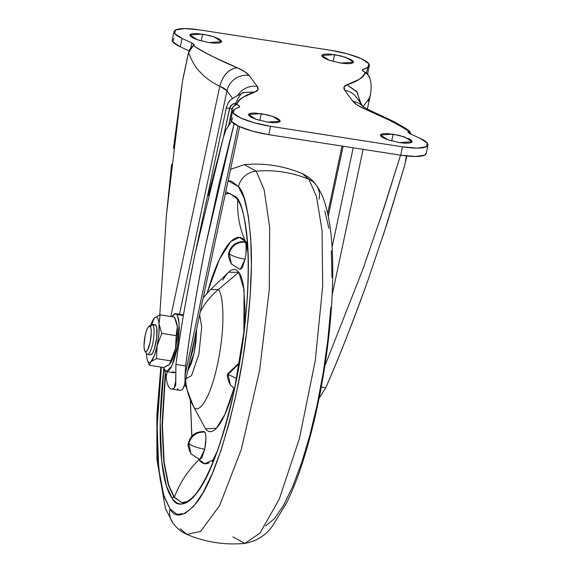 <?xml version="1.0" encoding="UTF-8"?>
<svg xmlns="http://www.w3.org/2000/svg" width="572" height="572" viewBox="0 0 572 572"><rect width="100%" height="100%" fill="white"/><g stroke="black" fill="none" stroke-linecap="round" stroke-linejoin="round"><path stroke-width="0.86" d="M147.776 361.268L149.378 365.272L150.951 361.647A22.894 5.398 98.8 0 1 148.134 361.59L149.378 365.272L150.951 361.647L156.449 358.637L157.164 345.724L161.812 333.419L176.197 335.657L175.482 348.57L170.027 363.628L168.232 365.322L163.771 367.51L149.378 365.272L163.771 367.51L169.269 364.5L170.842 360.875L156.449 358.637L170.842 360.875L175.482 348.57A22.894 5.398 -81.2 0 0 177.306 326.676A22.894 5.398 -81.2 0 0 176.526 322.436L176.14 321.257M146.747 353.861A15.258 3.604 -81.2 0 0 152.767 343.279A15.258 3.604 -81.2 0 0 152.939 324.746L150.272 326.583A12.97 3.06 98.8 0 1 150.136 342.342A12.97 3.06 98.8 0 1 145.016 351.33L146.167 351.687L147.54 350.1L150.136 342.342L151.265 332.597L151.022 328.821L150.272 326.583L149.12 326.233L147.74 327.82L146.346 331.102L145.152 335.578L144.022 345.316L144.258 349.099L145.016 351.33L146.747 353.861L145.016 351.33A12.97 3.06 98.8 0 1 144.473 339.468A12.97 3.06 98.8 0 1 148.362 326.891A12.97 3.06 98.8 0 1 150.272 326.583L152.939 324.746L155.863 325.196L152.939 324.746A15.258 3.604 -81.2 0 0 150.686 325.103M183.498 314.907L175.604 313.578L177.048 314.586L183.383 315.565L174.439 313.785L171.743 316.659L175.604 313.578M163.821 367.489L165.136 370.627L163.828 367.489M176.34 321.922A22.894 5.398 98.8 0 1 177.306 326.676L176.197 335.657L161.812 333.419L158.987 323.831L160.096 314.85L174.489 317.088L176.083 321.092L177.306 326.676L176.197 335.657L175.482 348.57L172.572 358.687L169.92 363.778M169.963 363.72A22.894 5.398 -81.2 0 0 170.17 363.442A22.894 5.398 -81.2 0 0 175.482 348.57L177.213 336.851L177.306 326.676L174.489 317.088L160.096 314.85L154.597 317.86A22.894 5.398 98.8 0 1 157.414 317.918A22.894 5.398 98.8 0 1 158.987 323.831L160.096 314.85M165.136 370.627L167.746 371.421L170.864 367.832L174.024 360.403L176.727 350.257L178.578 338.953L179.286 328.206L178.75 319.648L177.048 314.586L179.136 322.98L177.828 344.358L171.865 365.901L166.574 371.636L165.136 370.627M166.574 371.636L173.902 372.772L175.218 372.486L172.458 371.764M182.811 314.693L183.498 314.9M154.612 317.853L153.961 318.561M150.779 354.819A15.258 3.604 -81.2 0 0 156.163 341.327A15.258 3.604 -81.2 0 0 155.863 325.196L156.749 327.827L156.664 337.859L154.297 348.999L152.653 352.86L151.037 354.726M152.939 324.746A15.258 3.604 98.8 0 1 153.232 340.869A15.258 3.604 98.8 0 1 147.848 354.368M161.812 333.419L158.987 323.831A22.894 5.398 98.8 0 1 157.164 345.724L161.812 333.419M156.449 358.637L157.164 345.724A22.894 5.398 98.8 0 1 150.951 361.647L156.449 358.637M146.411 353.367L146.554 355.684A22.894 5.398 98.8 0 1 146.411 353.374M153.024 321.493L151.623 324.31M150.808 324.967A22.894 5.398 98.8 0 1 153.696 318.919A22.894 5.398 98.8 0 1 154.597 317.86L150.808 324.967M149.378 365.272L148.134 361.59A22.894 5.398 98.8 0 1 147.333 359.931A22.894 5.398 98.8 0 1 146.554 355.684A22.894 5.398 -81.2 0 0 148.134 361.59A22.894 5.398 -81.2 0 0 150.951 361.647L154.254 355.841L157.164 345.724L158.894 334.005L158.987 323.831A22.894 5.398 -81.2 0 0 157.414 317.918A22.894 5.398 -81.2 0 0 154.597 317.86M154.511 324.789L155.863 325.196M259.802 120.47L261.254 113.649L272.622 116.402L280.223 121.243L267.474 122.101L255.555 119.148L251.172 117.253L248.791 115.451L248.784 114.021L251.151 113.17L255.527 113.041L267.446 114.893L273.173 116.595L277.556 118.49L279.937 120.292L279.937 121.729L277.577 122.572L273.194 122.701L267.474 122.101L256.106 119.341L248.505 114.5L261.254 113.649L259.802 120.47M391.691 140.977L393.143 134.155L404.511 136.915L412.119 141.756L399.37 142.607L387.444 139.654L383.061 137.759L380.687 135.957L380.68 134.527L383.047 133.684L387.423 133.548L399.342 135.407L409.452 139.003L411.826 140.805L411.833 142.235L409.466 143.079L405.09 143.215L399.37 142.607L388.002 139.847L380.394 135.006L393.143 134.155L391.691 140.977M201.215 40.934L202.667 34.113L214.035 36.873L221.636 41.713L208.887 42.564L196.968 39.618L192.585 37.716L190.204 35.922L190.197 34.484L192.564 33.641L196.94 33.512L208.859 35.364L214.586 37.066L218.969 38.96L221.35 40.762L221.357 42.192L218.99 43.036L214.614 43.172L208.887 42.564L197.519 39.811L189.918 34.971L202.667 34.113L201.215 40.934M333.104 61.44L334.556 54.619L345.924 57.379L353.532 62.219L340.783 63.07L328.857 60.124L324.474 58.23L322.1 56.428L322.093 54.991L324.46 54.147L328.836 54.018L340.755 55.87L350.865 59.467L353.239 61.268L353.246 62.698L350.879 63.549L346.503 63.678L340.783 63.07L329.415 60.317L321.807 55.477L334.556 54.619L333.104 61.44M164.421 369.226L166.13 377.034A45.781 10.804 98.8 0 0 169.133 387.416A45.781 10.804 98.8 0 0 171.35 388.981A45.781 10.804 98.8 0 0 174.217 388.009L175.718 380.959L174.217 388.009L175.768 384.584L175.933 364.421L175.625 385.471L174.217 388.009C172.258 389.553 170.563 389.353 169.133 387.416C167.71 385.478 166.709 382.017 166.13 377.034L167.26 371.743L166.13 377.034L164.514 369.548M172.322 39.797A32.432 7.186 12 0 0 180.273 46.804L182.053 38.431L191.834 42.943L194.187 44.959L193.35 45.588C198.284 49.028 205.083 52.846 213.764 57.043L237.201 67.703C228.757 68.94 222.958 75.089 219.798 86.143L170.835 316.516L219.798 86.143L226.977 90.784L179.494 314.178L226.977 90.784L232.647 98.477L226.977 90.784A19.076 18.054 -36.4 0 1 249.163 75.44L257.25 86.415L257.986 89.59L255.062 91.949L243.3 97.14C239.361 99.371 237.151 101.787 236.665 104.39C239.489 105.656 240.319 106.585 239.153 107.178L234.348 109.424L233.19 112.991L240.44 117.875L254.132 122.758L270.585 126.326A32.432 7.186 -168 0 1 232.611 111.383A32.432 7.186 -168 0 1 234.348 109.424L239.639 106.764M230.831 119.755A32.432 7.186 12 0 0 268.811 134.692L270.585 126.326L402.481 146.832L417.253 148.119L426.369 146.782L427.37 143.186L419.977 138.288L410.196 133.776L407.843 131.767L408.68 131.138L409.809 134.041M232.568 117.796L231.417 121.357L238.66 126.24L252.359 131.124L268.811 134.692L400.7 155.205L402.481 146.832L400.7 155.205L268.811 134.692L270.585 126.326L402.481 146.832A32.432 7.186 -168 0 0 427.935 145.295A32.432 7.186 -168 0 0 419.977 138.288L410.196 133.776L407.936 132.203L408.68 131.138C403.746 127.692 396.947 123.874 388.274 119.684L364.829 109.016L357.214 105.019L352.867 101.28L344.787 90.304L344.044 87.137L346.968 84.77L358.73 79.579C362.669 77.349 364.886 74.932 365.365 72.329C362.541 71.064 361.711 70.134 362.877 69.541L362.634 70.706L362.877 69.541L367.682 67.296L366.445 73.123L368.84 63.728L361.59 58.844L347.898 53.961L331.445 50.4A32.432 7.186 -168 0 1 369.426 65.337A32.432 7.186 -168 0 1 367.682 67.296L362.376 70.041M331.445 50.4L199.549 29.887L184.777 28.6L175.661 29.937L174.667 33.541L182.053 38.431A32.432 7.186 -168 0 1 174.102 31.431A32.432 7.186 -168 0 1 199.549 29.887L331.445 50.4M173.881 38.31L172.887 41.906L180.273 46.804L188.989 50.822L180.273 46.804L182.053 38.431L191.834 42.943L190.748 48.069L191.834 42.943L194.094 44.516L190.433 49.056L188.588 52.531L182.461 81.36L173.459 148.477M208.244 195.695L223.473 137.03L225.904 130.109L228.7 125.175L232.06 109.359L233.326 106.599L236.665 104.39L239.382 105.999L239.153 107.178M185.049 380.015L185.049 375.139L238.016 125.94L185.049 375.139L185.678 365.937L175.933 364.421C179.844 334.034 186.243 297.125 195.131 253.696L223.473 137.03L225.904 130.109L231.36 121.293L228.7 125.175L232.003 109.345M426.247 153.26L424.588 155.155L415.479 156.492L400.7 155.205A32.432 7.186 12 0 0 426.154 153.661M406.141 158.744L406.427 155.963L404.726 165.215L387.065 223.502L367.839 280.552C352.581 322.987 338.56 358.715 325.783 387.716L319.083 398.284L325.783 387.716L321.264 387.015L325.783 387.716C340.476 353.889 354.497 318.161 367.839 280.552M370.327 95.159L369.641 97.712L363.213 106.614M171.621 164.264L166.466 214.786L159.767 314.972M183.305 76.748L188.588 52.531L193.35 45.588C205.906 53.468 220.527 60.839 237.201 67.703L244.816 71.707L249.163 75.44A47.691 10.568 12 0 0 237.201 67.703C228.793 69.012 222.994 75.154 219.798 86.143C212.133 82.797 205.291 77.813 199.278 71.214C195.324 67.239 191.763 61.011 188.588 52.531L189.01 53.818M229.722 108.344L223.473 137.03L229.601 108.201L226.569 108.087M185.013 381.295L184.556 385.642L182.64 389.317L184.813 384.091L185.678 365.937L175.933 364.421C180.695 329.043 187.094 292.135 195.131 253.696L226.297 108.058M369.884 78.357L367.868 74.517L362.648 70.728L362.877 69.541M328.257 216.137L343.114 146.246L328.257 216.137M332.082 247.161L353.196 147.812L332.082 247.161M332.168 294.895L363.098 149.356L332.168 294.895M400.557 155.176L383.948 208.108L362.541 270.148L324.839 365.951M185.678 365.937C189.725 332.561 196.36 292.499 205.591 245.745L219.398 182.525L234.098 123.752L205.591 245.745C197.168 287.573 190.526 327.642 185.678 365.937M179.772 390.29A45.781 10.804 -81.2 0 0 182.64 389.317A45.781 10.804 98.8 0 1 177.563 388.724M367.582 74.153L367.66 73.724M188.517 52.395L182.461 81.36L166.466 214.786L159.767 314.979M404.726 165.215L383.333 235.071M324.832 365.973L362.541 270.148M380.201 219.441L400.564 155.184M369.569 77.27L369.726 77.721C368.325 74.846 366.874 73.052 365.365 72.329C362.669 77.842 356.535 81.989 346.968 84.77L356.749 91.556L360.968 103.553M368.161 101.108L370.313 95.209L367.353 109.159M360.946 104.697L357.25 92.242L346.968 84.77A47.691 10.568 12 0 0 344.787 90.304A19.076 18.054 -36.4 0 1 356.292 97.211A19.076 18.054 143.6 0 0 344.787 90.304L352.867 101.28A19.076 18.054 -36.4 0 1 363.427 107.007A19.076 18.054 143.6 0 0 352.867 101.28A47.691 10.568 12 0 0 364.829 109.016L368.89 109.881M363.148 106.8L368.711 109.781L364.829 109.016C381.503 115.88 396.124 123.259 408.68 131.138L409.452 131.031M365.365 72.329L368.947 75.983M370.313 95.209C371.557 88.71 371.364 82.883 369.726 77.728L369.762 77.842M368.711 109.781L393.636 121.5L404.654 127.742L409.402 130.988L408.68 131.138L409.731 133.548M219.798 86.143A28.614 6.342 -168 0 1 226.977 90.784A19.076 18.054 143.6 0 1 249.163 75.44L257.25 86.415A19.076 18.054 143.6 0 0 237.745 95.309A19.076 18.054 -36.4 0 1 257.25 86.415A47.691 10.568 12 0 1 255.062 91.949L244.087 92.442C227.57 100 228.829 101.687 226.09 107.972M243.958 92.5L255.062 91.949C245.495 94.737 239.361 98.877 236.665 104.39C234.448 102.445 232.089 103.711 229.601 108.201L230.545 105.927M231.102 105.269L233.826 103.797L236.665 104.39C233.805 105.605 232.268 107.264 232.06 109.359L229.601 108.201M234.627 388.638L230.316 384.927L227.87 373.623L228.121 374.446L236.644 378.514L228.121 374.446L239.482 363.234M240.133 269.498L242.278 267.682L245.095 259.245C236.908 257.722 231.61 255.813 229.2 253.518L231.388 263.999L229.2 253.518C231.696 245.688 237.051 241.885 245.252 242.106L244.537 241.62C236.307 241.441 231.109 245.131 228.943 252.688L229.2 253.518L228.943 252.688C227.813 254.361 228.621 258.129 231.388 263.999L240.197 269.505L245.095 259.245L245.989 253.811L246.067 244.537L245.252 242.106L243.994 241.727M199.149 458.994L191.012 453.968C188.245 448.098 187.43 444.33 188.567 442.656L188.817 443.486C191.32 435.657 196.668 431.853 204.869 432.074L204.154 431.588C195.931 431.41 190.733 435.099 188.567 442.656L191.012 453.968L188.817 443.486C191.227 445.788 196.525 447.697 204.719 449.213C196.525 447.697 191.227 445.788 188.817 443.486C191.32 435.657 196.668 431.853 204.869 432.074L203.618 431.696M239.432 363.241L228.121 374.446L230.316 384.927C227.549 379.057 226.734 375.289 227.87 373.623L239.596 362.598M239.525 269.026L231.388 263.999M191.012 453.968L199.821 459.48L204.719 449.213C206.27 440.862 206.32 435.149 204.869 432.074L205.691 434.506L205.949 438.617L204.719 449.213L201.902 457.657L199.757 459.466M243.872 333.083L245.095 310.339L243.586 286.443C242.507 279.851 240.919 275.139 238.831 272.308L218.29 289.561A72.494 68.59 143.6 0 0 200.279 311.683A72.494 68.59 -36.4 0 1 218.29 289.561L210.632 289.518L218.29 289.561L238.831 272.308L228.571 272.251L210.625 289.525M184.906 384.005L193.443 406.463A72.494 68.59 -36.4 0 1 185.685 380.337A72.494 68.59 143.6 0 0 193.443 406.463L205.57 428.793C207.657 431.631 210.088 432.375 212.855 431.016C215.63 429.665 218.533 426.326 221.571 420.992C224.61 415.658 227.542 408.744 230.38 400.243L233.969 388.381M191.927 437.201L190.383 400.007M245.402 241.377C242.492 237.416 239.103 236.386 235.228 238.274C231.36 240.154 227.306 244.823 223.073 252.259C218.84 259.702 214.743 269.355 210.782 281.217L207.064 293.193L219.491 259.159L230.816 241.57L239.468 237.409L245.402 241.377A98.47 93.172 -36.4 0 1 237.73 200.057A98.47 93.172 143.6 0 0 245.402 241.377L246.782 243.543M229.923 193.443L225.297 194.001L229.923 193.443M237.409 198.777A1.523 1.444 -36.4 0 1 236.508 198.227C252.466 216.952 252.159 307.843 234.92 387.022C221.192 456.084 195.717 507.078 181.674 502.559L173.995 497.197L168.676 485.099L164.135 462.026L162.419 424.832L165.53 373.545L162.419 424.832L164.135 462.026L168.676 485.099L174.36 497.254A98.47 93.172 -36.4 0 1 198.992 459.731L198.62 459.202M209.166 462.834C205.298 464.721 201.909 463.685 198.992 459.731A98.47 93.172 143.6 0 0 174.36 497.254L181.853 502.588L188.596 501.329M181.853 502.588L173.995 497.197L168.29 484.963L163.735 461.697L162.062 424.159L165.272 372.436L162.062 424.159L163.735 461.697L168.29 484.963L173.995 497.197A1.523 1.444 143.6 0 0 172.222 498.426A1.523 1.444 -36.4 0 1 173.995 497.197L181.674 502.559M225.332 193.808L229.744 193.415L236.508 198.227A1.523 1.444 -36.4 0 1 236.272 197.097L225.79 191.677M163.928 367.875L160.203 421.957L161.726 461.375L166.352 485.728L172.222 498.426C176.24 503.882 180.924 505.312 186.265 502.709C191.599 500.107 197.197 493.672 203.039 483.397C208.887 473.13 214.543 459.817 219.998 443.443C225.461 427.077 230.316 408.901 234.563 388.917L244.516 328.128C246.897 307.579 248.169 288.317 248.327 270.327C248.491 252.338 247.526 237.001 245.438 224.317C243.35 211.626 240.29 202.552 236.272 197.097L225.79 191.656M228.106 180.773L238.488 186.651L244.158 198.334L248.291 215.758L250.729 238.252L251.387 264.958L250.229 294.845L247.304 326.769L242.721 359.495L236.665 391.77L229.365 422.358L221.092 450.071L212.176 473.859L202.953 492.799L193.786 506.17L185.013 513.449L176.984 514.357L170.006 508.865L163.678 495.13L158.716 468.683L157.171 425.825L161.375 367.138L158.265 400.672L157.107 430.559L157.765 457.264L160.203 479.765L164.336 497.182L170.006 508.865A19.076 18.054 143.6 0 0 172.901 522.951A19.076 18.054 -36.4 0 1 170.006 508.865C175.182 518.668 183.948 516.731 196.303 503.053C210.117 485.757 223.573 448.662 236.665 391.77C248.42 337.258 252.803 279.458 251.094 245.281C248.784 211.697 244.58 192.156 238.488 186.651A19.076 18.054 -36.4 0 1 256.17 171.157L244.294 164.65L256.17 171.157A114.464 108.301 -36.4 0 1 308.923 179.358L302.295 173.673L308.923 179.358A19.076 18.054 -36.4 0 1 316.187 185.099A19.076 18.054 -36.4 0 1 319.09 199.185M191.792 436.25L190.362 400.614M243.865 333.147L244.065 289.732L238.831 272.308C236.744 269.476 234.313 268.733 231.538 270.084C228.764 271.435 225.861 274.774 222.823 280.108M265.615 525.983L274.388 518.697L283.555 505.333L292.778 486.393L301.694 462.605L309.967 434.892L317.267 404.304L323.323 372.029L327.906 339.303L330.83 307.378M331.989 277.492L331.331 250.786M328.893 228.292L324.76 210.868M316.187 185.099A19.076 18.054 143.6 0 0 308.923 179.358L316.48 196.418L322.057 230.459L322.687 286.164L315.279 360.567L299.478 438.331L279.207 499.27L259.917 533.204L244.802 543.4L232.926 536.901M230.53 169.355L244.294 164.65C264.378 162.813 283.712 165.816 302.295 173.673C308.186 176.433 312.798 180.216 316.13 185.021C321.95 192.771 326.683 204.612 329.987 226.147C331.903 239.625 332.832 255.048 332.761 272.422C332.589 301.902 329.872 333.533 324.624 367.31C319.333 400.836 312.312 431.524 303.56 459.366C298.312 475.961 292.714 490.361 286.751 502.573L272.823 525.511C266.273 535.12 256.935 541.083 244.802 543.4L259.917 533.204L279.207 499.27L299.478 438.331L315.279 360.567L322.687 286.164L322.057 230.459L316.48 196.418L308.923 179.358A114.464 108.301 143.6 0 0 256.17 171.157L264.114 189.618L269.684 227.391L269.305 289.439L259.631 370.27L241.241 449.642L219.619 505.555L200.658 531.374L186.801 534.384L180.173 528.7M160.832 367.06L156.857 414.793L156.928 459.445L165.415 508.515L172.958 523.03C176.29 527.834 180.909 531.617 186.801 534.384L200.658 531.374L219.619 505.555L241.241 449.642L259.631 370.27L269.305 289.439L269.684 227.391L264.114 189.618L256.17 171.157A19.076 18.054 143.6 0 0 238.488 186.651L231.51 181.16L228.106 180.766M163.978 367.396C161.597 387.938 160.324 407.207 160.16 425.196C160.003 443.178 160.968 458.515 163.056 471.206C165.144 483.898 168.204 492.971 172.222 498.426C177.063 507.593 185.264 505.777 196.818 492.985C209.738 476.812 222.322 442.12 234.563 388.917C245.56 337.938 249.657 283.884 248.055 251.923C245.896 220.513 241.97 202.238 236.272 197.097A1.523 1.444 143.6 0 0 236.508 198.227M213.134 459.974L204.769 463.677L198.992 459.731M218.29 289.561C222.229 291.884 226.669 320.499 217.632 363.978C208.272 407.028 196.382 413.484 193.443 406.463C196.382 413.484 208.272 407.028 217.632 363.978C226.669 320.499 222.229 291.884 218.29 289.561M205.57 428.793L216.423 428.249L224.86 414.5L233.962 388.381M199.642 314.679L201.702 327.02L198.906 354.104L191.541 375.647L186.2 378.65L191.548 375.647L198.906 354.097L201.702 327.02L199.642 314.679M196.639 328.8L194.165 352.795L187.616 371.249L191.527 362.677L194.165 352.795L195.967 341.784L196.639 328.8M189.94 360.339L192.707 350.808L194.323 339.718M245.252 242.106C237.051 241.885 231.696 245.688 229.2 253.518C231.61 255.813 236.908 257.722 245.095 259.245C246.654 250.893 246.704 245.181 245.252 242.106M155.119 324.674L152.188 324.224M144.973 351.279L146.704 353.796M148.842 326.412L151.251 324.538M150.429 354.84L147.497 354.383M147.34 359.931L147.719 361.104M369.39 65.587L367.61 73.96M172.272 39.968L174.052 31.596M232.64 111.132L230.859 119.498M426.197 153.496L427.978 145.124M342.013 146.075L327.692 213.47M239.604 126.677L184.556 385.642M179.808 390.297L171.385 388.989M356.277 97.19L363.585 107.114M405.727 161.14L406.814 156.006M409.409 130.995L411.003 134.148M235.571 103.439C239.26 95.588 242.099 91.92 244.087 92.442M188.51 52.288C189.01 50.007 190.626 47.769 193.35 45.588M203.246 297.733L210.632 289.518M186.801 534.384C205.384 542.235 224.717 545.245 244.802 543.4M246.432 241.906L248.041 253.317M217.296 451.043L212.298 461.432M230.316 384.927L234.556 388.745"/></g></svg>
